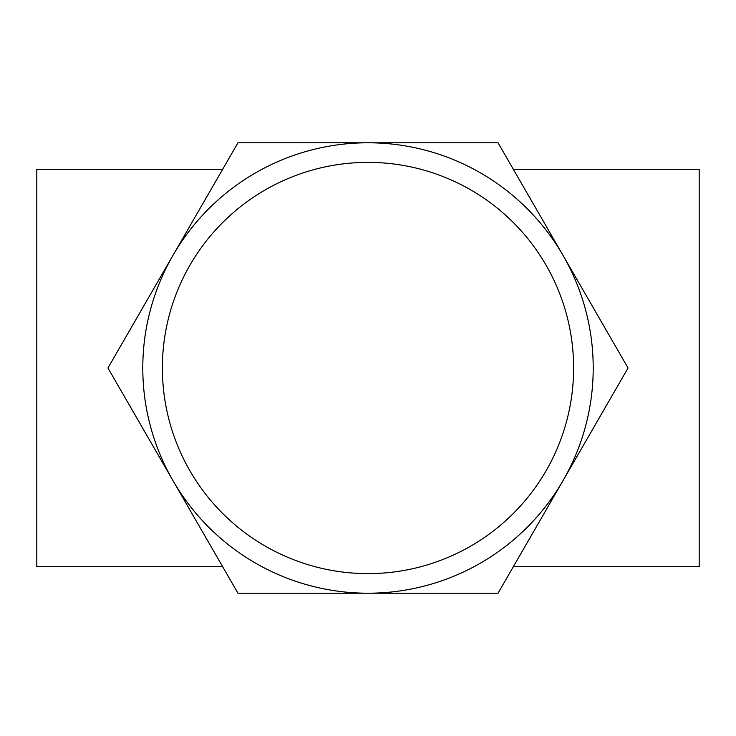 <?xml version="1.0" encoding="UTF-8"?>
<svg xmlns="http://www.w3.org/2000/svg" width="736" height="736" viewBox="0 0 736 736"><rect width="100%" height="100%" fill="white"/><g stroke="black" fill="none" stroke-linecap="round" stroke-linejoin="round"><path stroke-width="1.1" d="M142.784 368A225.216 225.216 0 0 1 480.608 172.96A225.216 225.216 0 0 1 480.608 563.04A225.216 225.216 0 0 1 142.784 368M699.191 169.289L699.191 566.711L513.332 566.711L699.2 566.72L699.2 169.28L513.332 169.289L699.2 169.28M222.668 566.711L36.809 566.711L36.809 169.289L222.668 169.289L36.8 169.28L36.8 566.72L222.677 566.72M498.033 142.784L628.056 368L498.033 593.216L237.967 593.216L107.944 368L237.967 142.784L498.033 142.784M573.62 368A205.62 205.62 0 0 1 368 573.62A205.62 205.62 0 0 1 162.38 368A205.62 205.62 0 0 1 368 162.38A205.62 205.62 0 0 1 573.62 368"/></g></svg>
